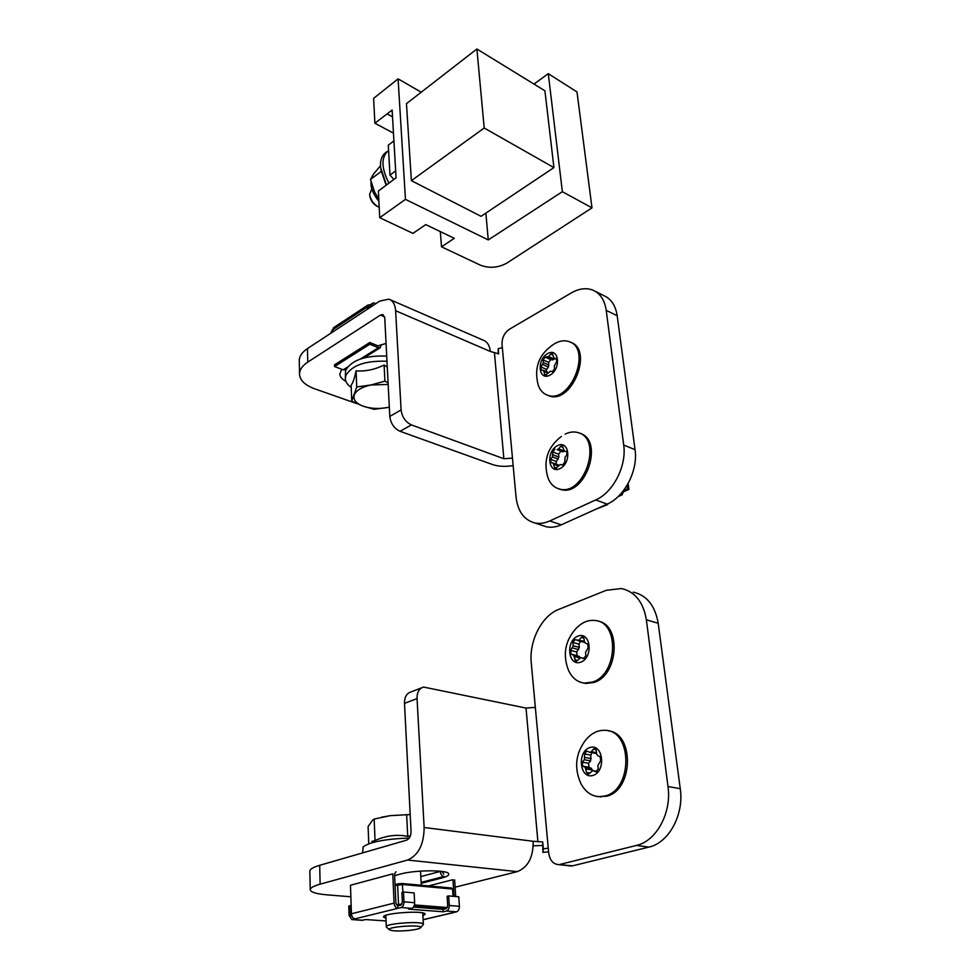 <?xml version="1.0" encoding="UTF-8"?>
<svg xmlns="http://www.w3.org/2000/svg" width="980" height="980" viewBox="0 0 980 980"><rect width="100%" height="100%" fill="white"/><g stroke="black" fill="none" stroke-linecap="round" stroke-linejoin="round"><path stroke-width="1.47" d="M512.466 458.126L502.017 344.201C501.944 337.806 504.394 332.832 509.367 329.268L571.23 292.959C578.898 288.549 586.065 287.593 592.704 290.068C600.164 293.265 604.66 300.027 606.228 310.366L623.697 445.067C626.845 465.88 613.162 492.524 595.668 499.959L549.755 520.943C544.549 523.271 539.563 523.945 534.774 522.94C523.982 519.939 517.734 511.266 516.031 496.897L512.466 458.126L503.867 458.738L411.416 424.916C405.524 422.074 402.082 417.076 401.102 409.922L395.626 310.733C395.148 304.474 392.919 300.615 388.95 299.145L379.75 301.081L307.451 348.586C301.767 352.433 299.035 356.683 299.28 361.314L299.537 373.735M542.197 525.403L546.301 526.762C551.103 527.779 556.089 527.13 561.283 524.827L607.171 504.1C624.64 496.762 638.25 470.351 635.04 449.661L623.697 445.067M606.228 310.366L617.192 315.756L635.04 449.661M617.192 315.756C615.599 305.478 611.079 298.729 603.607 295.519L595.46 291.44M502.324 347.582L498.195 348.745L498.649 353.817L490.319 351.452C489.657 345.462 487.281 341.689 483.177 340.158L390.273 299.733M411.416 424.916L400.06 431.298L492.487 464.532C498.391 466.505 505.276 466.86 513.153 465.598M400.06 431.298C394.168 428.493 390.751 423.532 389.795 416.427L384.748 317.74L382.898 314.543L380.436 315.058L307.769 362.11C302.048 365.92 299.317 370.122 299.549 374.691C300.272 380.546 305.184 385.201 314.298 388.668L356.904 403.625M498.195 348.745L498.22 353.841M341.652 369.24L339.815 374.238C340.134 376.994 342.143 379.346 345.866 381.281M386.059 343.404L378.096 345.891M579.854 433.319C604.709 439.971 585.354 497.215 560.83 489.51L558.649 488.8M565.068 434.152C569.478 431.96 573.716 431.421 577.796 432.548C603.398 438.183 584.337 496.762 559.384 488.996C554.019 487.55 550.197 483.765 547.918 477.664C543.03 460.894 547.514 447.149 561.369 436.431M559.984 468.612C548.09 474.418 545.774 451.339 557.522 445.63C569.356 439.518 571.977 462.879 559.984 468.612M557.13 449.649L562.9 451.866L564.468 451.082L558.673 448.865L557.13 449.649L562.9 451.866M563.145 447.407L560.572 446.402L558.673 448.865M560.572 446.402L562.202 445.643L564.296 451.021L566.636 451.486L566.93 454.793L565.043 457.231L564.762 462.193L562.581 465.01L560.364 464.557L555.305 468.526L554.398 467.252L556.628 468.085M560.707 451.437L558.576 454.218L552.793 452.013L552.5 456.913L550.65 459.326L550.944 462.621L553.198 463.087L554.398 467.252M552.793 452.013L554.937 449.22M550.65 459.326L556.432 461.507L558.882 457.084L558.576 454.218M556.432 461.507L556.003 464.14M570.287 342.204C593.954 348.905 571.989 404.666 549.18 395.883L547.33 395.148M555.06 343.441C559.96 340.746 564.566 340.121 568.89 341.567C592.569 348.268 570.581 404.079 547.771 395.295C543.226 393.776 540.029 390.346 538.192 384.993C533.696 367.476 539.074 353.768 554.337 343.87M549.952 375.144C538.498 381.428 536.317 359.758 547.636 353.584C559.041 347.03 561.491 368.946 549.952 375.144M553.075 355.238L550.564 354.111L548.739 356.573L545.137 357.137L550.772 359.623L552.879 359.893L554.766 358.545M550.564 354.111L552.255 353.327L554.019 358.215L556.505 358.558L556.665 361.632L554.264 366.042L554.558 368.774L552.463 371.579L550.331 371.285L545.333 375.352L544.586 374.225L546.509 375.058M550.772 359.623L548.714 362.404L543.067 359.93L543.361 362.625L540.985 366.986L541.156 370.06L543.545 370.403L544.586 374.225M543.067 359.93L545.137 357.137M540.985 366.986L546.632 369.435L548.42 367.047L548.714 362.404M546.632 369.435L546.068 371.494M606.816 504.259L607.686 504.577L595.644 509.306M607.686 504.577L607.6 503.904M620.279 494.435L622.153 494.802L623.329 491.923L622.668 491.678M623.329 491.923L628.915 489.388L627.543 488.873L627.09 485.333M623.39 490.772L627.543 488.873M628.915 489.388L628.155 483.483M379.762 345.193L378.341 346.001L369.754 342.522L369.84 344.237L378.427 347.704L360.481 358.95M369.84 344.237L334.584 366.532L334.523 364.842L369.754 342.522M381.232 344.666L380.191 347.765L378.427 347.704M334.584 366.532L343.147 369.815L345.266 369.607M331.914 332.514L332.441 331.534M332.379 329.819L330.615 333.372M368.688 308.345L369.166 306.593L373.748 305.025M375.132 304.106L374.127 302.943L372.559 303.286L370.011 304.964L370.085 306.63L368.664 307.573M370.011 304.964L368.162 304.89L367.255 309.288M367.819 305.111L333.421 327.81L332.453 332.159M345.327 378.231L345.573 370.562C351.44 360.126 365.148 355.299 386.708 356.095M351.22 387.418C347.643 384.969 345.683 382.188 345.352 379.052L345.769 375.683C351.649 365.283 365.381 360.481 386.978 361.252M388.08 382.812L384.907 381.171L370.832 385.005L356.732 386.953L351.747 401.102L351.134 385.201C352.849 383.119 354.503 378.329 356.083 370.857C365.466 371.543 374.813 369.595 384.099 365.026L387.272 367.182M384.907 381.171L384.099 365.026M356.732 386.953L356.083 370.857M351.747 401.102L363.029 406.149L374.091 409.309L387.798 407.472C378.77 409.126 370.514 408.697 363.029 406.149C355.912 403.356 352.984 399.644 354.258 395.026C356.205 390.408 361.73 387.063 370.832 385.005L388.166 384.442M389.329 407.141L387.798 407.472M576.987 91.924L591.994 207.858L506.648 263.204C498.097 267.797 489.449 268.496 480.702 265.298L441.515 246.825L454.304 238.311L425.749 224.592L412.972 233.375L379.726 217.707L405.451 199.369L488.273 239.916L562.361 191.688L548.286 73.672L576.987 91.924M591.994 207.858L562.361 191.688M379.726 217.707L378.366 191.051L396.067 177.809L392.123 110.054L374.887 123.223L373.613 98.368L398.088 78.865L421.216 92.206M533.99 84.072L548.286 73.672M398.088 78.865L405.451 199.369M411.38 180.663L481.058 216.323L553.921 167.605L544.917 90.797L476.893 49L406.467 103.66L411.38 180.663L484.206 128.013L553.921 167.605M485.847 213.113L488.273 239.916M440.29 231.586L441.515 246.825M374.887 123.223L393.47 133.145M392.515 116.828L387.161 113.925M476.893 49L484.206 128.013M395.663 170.9L389.966 175.089L393.911 179.389M393.923 140.9L388.301 145.15L389.966 175.089M371.885 188.65L369.619 194.457C370.465 199.454 373.074 203.448 377.447 206.437L379.199 207.295M369.742 195.29L369.827 195.914C370.526 200.067 372.694 203.387 376.345 205.874L377.116 206.302M388.889 183.113C381.122 167.739 381.024 156.849 388.595 150.43M387.014 151.679L386.537 152.035C382.053 154.816 380.069 159.961 380.583 167.445L386.438 184.951M380.816 169.467L386.12 185.196M378.782 199.246L374.568 191.933L370.477 179.45L381.098 171.561M370.477 179.45L373.662 173.95L380.485 165.743M633.252 592.141C646.812 595.289 655.118 605.665 658.192 623.255L680.255 788.692C684.212 814.503 668.862 842.874 648.919 847.088L572.639 865.818L568.988 865.793M421.547 687.85L411.11 691.892C406.663 693.215 404.458 697.037 404.495 703.358L411.049 831.359C410.988 835.928 409.493 838.868 406.565 840.166L319.688 865.316L320.129 884.168L407.558 860.036C418.399 855.32 423.924 844.478 424.144 827.5L417.039 698.593C416.966 692.223 419.158 688.377 423.593 687.066L526.027 708.062L535.337 707.376L531.27 663.043C528.931 640.969 541.732 615.832 558.784 609.376L606.338 590.279L621.504 588.539C635.052 591.675 643.346 602.1 646.371 619.826L658.192 623.255M455.1 887.206L517.269 871.637C528.085 867.312 533.377 857.194 533.157 841.281L542.712 841.918L542.883 852.38L543.337 848.888L548.249 848.141L535.337 707.376M542.259 845.483L533.267 845.814M548.592 851.841L542.883 852.38M572.639 865.818L558.539 864.605C553.063 864.176 549.78 860.244 548.678 852.808L548.249 848.141M560.107 864.385L636.461 845.434L648.919 847.088M680.255 788.692L667.992 786.511C671.876 812.543 656.441 841.159 636.461 845.434M667.992 786.511L646.371 619.826M543.337 848.888L542.712 841.918M319.688 865.316C312.914 867.325 309.631 869.334 309.852 871.342L310.231 889.509M320.129 884.168C313.318 886.104 310.023 888.015 310.231 889.914C310.991 892.302 316.687 893.968 327.308 894.875L350.865 896.786M394.622 875.606L400.22 874.111C415.373 869.738 449.208 869.774 448.791 874.074C448.926 875.434 446.476 876.769 441.429 878.105L421.167 883.335M598.057 621.173C621.577 624.689 618.503 675.453 593.941 682.448L585.881 683.452L582.953 682.889M592.422 682.08L584.362 683.097C577.245 682.129 571.928 677.817 568.424 670.136C562.606 654.787 565.031 641.018 575.713 628.842C581.667 622.447 588.184 619.666 595.264 620.512C619.789 622.251 617.743 674.828 592.422 682.08M577.967 636.118C590.744 631.047 593.684 657.556 580.76 662.162C567.959 666.878 565.301 640.761 577.967 636.118M571.009 654.138L570.617 650.402L576.706 651.945L577.098 655.681L571.009 654.138L573.337 654.958L576.02 661.439L580.895 657.617L583.774 658.585M580.54 641.312L578.972 644.13L572.896 642.549L573.239 645.795L570.617 650.402M572.896 642.549L574.966 639.683L584.313 641.239M583.97 638.152L581.263 637.429L579.241 639.903M581.263 637.429L582.733 636.743L583.994 638.348L584.35 641.606L585.403 643.174L587.767 643.983L588.184 647.755L585.526 652.398L585.893 655.694L583.553 658.523M583.541 642.108L584.46 642.12M576.706 651.945L579.315 647.364L578.972 644.13M580.393 657.666L577.098 655.681M608.188 730.835C634.599 733.04 633.619 790.358 606.547 796.238L597.678 796.581M580.797 783.351C574.268 768.59 575.456 754.735 584.386 741.762C590.144 733.873 597.016 730.063 604.966 730.321C632.517 730.051 633.056 789.807 604.991 795.981L599.49 796.703C591.43 796.262 585.207 791.816 580.797 783.351L580.626 782.983M589.923 747.532C603.251 743.146 606.399 771.591 592.912 775.462C579.572 779.455 576.718 751.476 589.923 747.532M582.72 766.152L582.304 762.146L588.551 763.285L588.968 767.279L582.72 766.152L585.158 767.217L586.616 772.473L588.184 774.347L592.851 770.623L596.428 771.934M591.785 752.652L590.891 755.151L584.656 753.975L584.374 759.721L582.304 762.146M584.656 753.975L586.616 751.072L589.96 752.309L591.271 751.672L596.477 752.664M596.073 749.725L593.378 749.198L591.271 751.672M593.378 749.198L594.701 748.561L596.232 750.386L596.612 753.889L597.714 755.629L600.189 756.683L600.642 760.725L597.874 765.466L598.266 768.994L595.828 771.823M595.754 753.399L596.563 753.461M588.551 763.285L590.609 760.884L590.891 755.151M592.557 770.648L591.405 768.345L588.968 767.279M386.659 927.288L386.316 926.86C384.577 923.442 423.568 920.722 423.36 924.275L422.87 925.034M409.946 930.339C398.86 931.368 391.976 931.159 389.293 929.714C386.426 926.749 422.221 924.25 420.738 927.521C420.114 928.599 416.512 929.542 409.946 930.339M378.88 848.19L366.753 851.694M409.285 838.035L408.795 838.035C384.895 839.039 369.668 842.004 363.102 846.928L362.661 852.882M410.449 835.67L407.729 836.332C396.643 834.213 385.74 835.622 375.034 840.558L371.861 841.44M375.034 840.558L374.164 819.047L390.31 815.654L406.651 814.723L407.729 836.332M406.651 814.723L410.191 814.625M372.902 819.795L368.1 826.532L368.75 843.388M372.902 819.807L374.164 819.047M410.191 814.539L390.31 815.654L381.588 817.198M421.118 882.38L443.94 876.463C441.882 875.985 440.669 874.307 440.302 871.441L440.29 871.22M443.793 874.123L441.968 871.428M403.503 892.008L401.923 892.4L402.388 902.225L400.93 905.079L397.782 905.851L397.905 908.313L401.053 907.541C402.952 906.77 403.919 904.871 403.968 901.833L403.503 892.008L414.148 892.927L414.65 902.69C414.613 905.716 413.634 907.603 411.735 908.362L408.587 909.134L443.254 911.792L446.402 911.045C448.313 910.298 449.269 908.448 449.281 905.483L448.693 895.916L447.113 896.296L447.701 905.863L446.268 908.644L443.107 909.391L443.254 911.792M395.945 871.784L394.548 874.025L395.883 903.254L397.782 905.851M352.457 917.072L350.558 915.136L350.252 905.618L348.782 905.998L349.088 915.504L351.894 919.595L355.152 918.823C352.971 918.383 351.722 916.704 351.416 913.777L350.485 885.246L392.76 873.854L394.083 903.119L351.416 913.777M355.152 918.823L397.905 908.313C395.712 907.848 394.438 906.12 394.083 903.119M350.252 905.618L351.146 905.692M386.059 920.943L365.797 919.558L362 920.294M454.72 912.245L456.533 911.817L446.402 911.045M454.634 879.832L455.688 896.516M428.505 885.92L452.968 879.673L454.022 896.369M448.693 895.916L458.787 896.786L459.399 906.304C459.387 909.244 458.432 911.082 456.533 911.817M413.474 907.076L443.107 909.391M385.949 918.334L383.572 917.084C381.612 913.091 425.381 910.053 425.136 914.193L422.907 915.896M398.86 905.594L398.517 904.43L396.422 904.957M422.784 913.532L423.605 913.189M384.993 915.724L385.851 915.957M402.988 892.131L402.204 883.519L398.064 883.825L397.611 884.879L398.517 904.43L401.959 904.173M395.075 885.553L402.621 884.511L452.601 889.056L453.054 896.284M453.152 896.296L452.601 889.056L451.535 888.027L402.327 883.556M398.064 883.825L402.143 883.544M561.283 524.827L549.755 520.943M607.171 504.1L595.668 499.959M503.867 458.738L494.496 353.253M395.626 310.733L490.319 351.452M401.102 409.922L389.795 416.427M307.451 348.586L307.769 362.11M384.626 316.834L380.436 315.058M553.088 454.879L558.882 457.084M552.5 456.913L558.282 459.106M553.431 463.185L558.87 465.231M554.092 464.361L558.318 465.941M554.374 359.072L548.739 356.573M547.244 357.406L552.879 359.893M543.361 362.625L548.996 365.087M557.24 359.599L554.215 358.251M542.773 364.585L548.42 367.047M544.292 371.518L548.053 373.147M621.075 494.729L619.164 495.586M347.533 367.059L343.147 369.815M332.392 329.929L367.157 307.022M372.633 304.952L373.368 305.27M537.91 841.881L526.027 708.062M404.495 703.358L417.039 698.593M533.157 841.281L424.144 827.5M407.558 860.036L517.269 871.637M441.368 877.125L441.429 878.105M581.152 657.678L584.435 658.511M574.721 659.81L577.624 660.532M579.878 657.911L574.378 656.527M579.425 656.502L573.337 654.958M578.678 649.544L572.602 647.976M579.315 647.364L573.239 645.795M583.627 642.133L577.722 640.577M593.317 770.733L597.433 771.468L593.206 770.684M586.616 772.473L589.997 773.073M592.496 770.084L586.236 768.969M591.405 768.345L585.158 767.217M590.609 760.884L584.374 759.721M591.259 758.618L585.023 757.454M440.302 871.441L420.812 876.561M414.65 902.69L403.968 901.833M459.399 906.304L449.281 905.483M350.558 915.136L351.624 915.21M411.735 908.362L401.053 907.541M352.188 919.546L362.833 920.281M423.115 919.657L453.373 912.564M413.915 906.353L445.471 908.827M447.407 907.541L414.442 904.92M397.856 883.899L395.026 884.646L397.917 883.862M546.301 526.762L534.774 522.94M559.384 488.996L560.83 489.51M558.882 465.218L553.394 463.16M547.771 395.295L549.18 395.883M557.24 359.635L554.019 358.215M548.494 372.547L543.704 370.477M622.153 494.802L618.062 496.664M380.191 347.765L364.046 357.859M346.259 368.995L344.911 369.84M375.805 303.665L374.348 303.041M370.857 306.618L368.676 308.051M376.345 205.874L377.447 206.437M378.893 201.415C373.552 194.579 370.918 188.577 370.991 183.395L370.979 181.557M374.213 173.166L372.18 176.241M571.083 866.026L558.539 864.605M584.362 683.097L585.881 683.452M583.86 642.194L577.796 640.589M599.49 796.703L601.046 796.961M596.195 753.498L589.96 752.309M423.36 924.275L422.76 912.956M421.277 885.259L420.518 871.11M386.304 926.725L385.826 915.381M420.738 927.521L423.36 924.471M389.293 929.714L386.402 927.043M362.539 920.33L351.894 919.595M423.115 919.73L453.728 912.564M451.535 888.027L402.278 883.519"/></g></svg>
